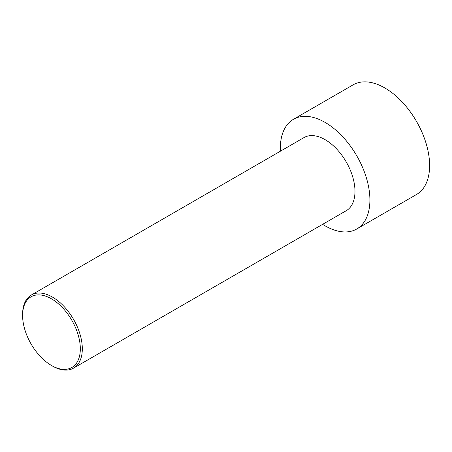 <?xml version="1.0" encoding="UTF-8"?>
<svg xmlns="http://www.w3.org/2000/svg" width="452" height="452" viewBox="0 0 452 452"><rect width="100%" height="100%" fill="white"/><g stroke="black" fill="none" stroke-linecap="round" stroke-linejoin="round"><path stroke-width="0.68" d="M280.415 151.2A63.331 36.567 60 0 1 293.461 119.288L353.17 84.818A63.331 36.567 60 0 1 384.833 87.954A63.331 36.567 60 0 1 426.208 143.759A63.331 36.567 60 0 1 416.501 194.507L356.792 228.983A63.331 36.567 60 0 1 322.632 224.328M293.461 119.288A63.331 36.567 60 0 1 325.124 122.424A63.331 36.567 60 0 1 366.499 178.235A63.331 36.567 60 0 1 356.792 228.983M52.455 366.035L51.46 365.459L52.455 366.035A42.222 24.374 -120 0 0 73.563 368.126A42.222 24.374 -120 0 0 80.038 334.294A42.222 24.374 -120 0 0 52.455 297.088A42.222 24.374 -120 0 0 31.346 294.998A42.222 24.374 -120 0 0 22.6 314.326L22.6 315.473A40.816 23.566 -120 0 0 51.46 365.459A40.816 23.566 -120 0 0 80.32 348.797A40.816 23.566 -120 0 0 51.46 298.812A40.816 23.566 -120 0 0 22.6 315.473M31.346 294.998L304.015 137.572A42.222 24.374 60 0 1 325.124 139.662A42.222 24.374 60 0 1 352.707 176.868A42.222 24.374 60 0 1 346.238 210.7L73.563 368.126"/></g></svg>
